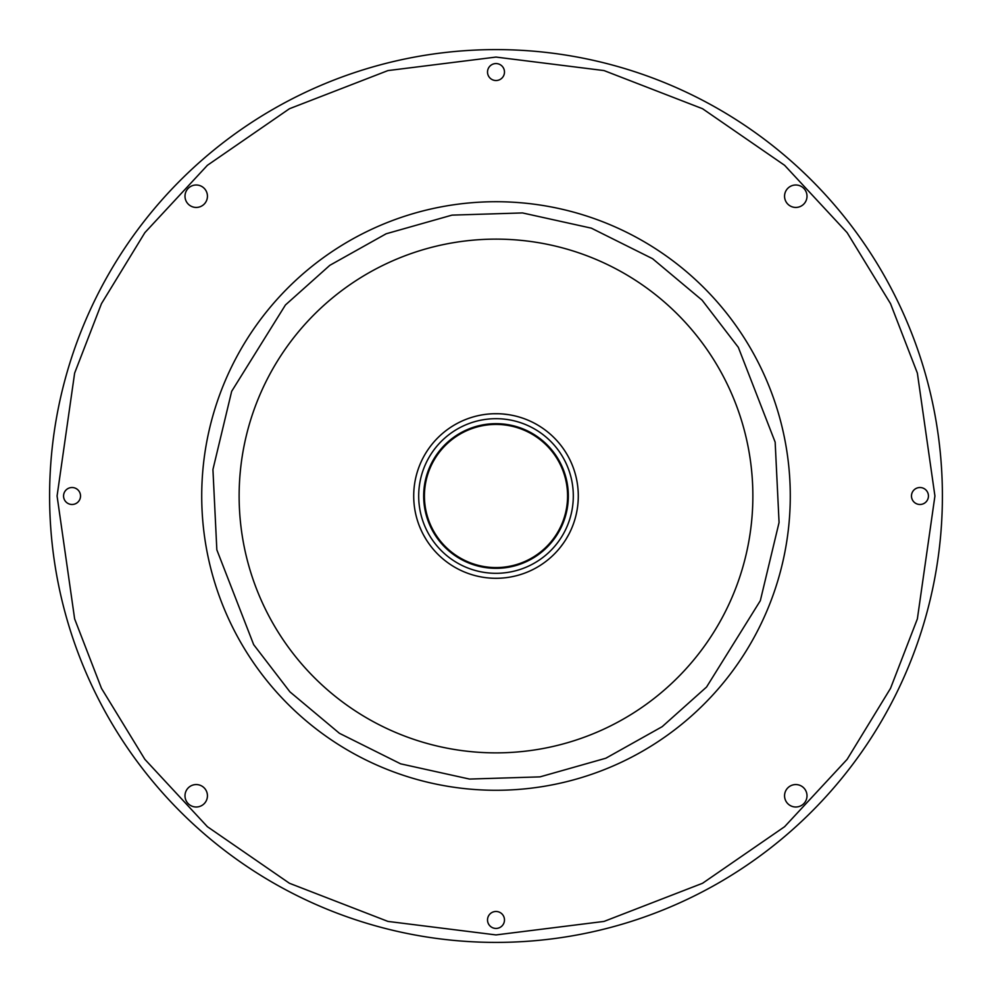 <?xml version="1.0" encoding="UTF-8"?>
<svg xmlns="http://www.w3.org/2000/svg" width="992" height="992" viewBox="0 0 992 992"><rect width="100%" height="100%" fill="white"/><g stroke="black" fill="none" stroke-linecap="round" stroke-linejoin="round"><path stroke-width="1.49" d="M421.637 531.253L419.269 525.76M563.716 542.773L560.133 547.572M426.386 539.908L423.386 534.725M492.788 413.763L498.765 413.751M421.253 461.578A82.299 82.299 0 0 0 461.578 570.747A82.299 82.299 0 0 0 570.747 530.422A82.299 82.299 0 0 0 530.422 421.253A82.299 82.299 0 0 0 421.253 461.578A82.299 82.299 0 0 1 428.755 448.558M444.168 432.078A82.299 82.299 0 0 1 536.957 424.613M425.779 463.661A77.314 77.314 0 0 0 463.661 566.221A77.314 77.314 0 0 0 566.221 528.339A77.314 77.314 0 0 0 528.339 425.779A77.314 77.314 0 0 0 425.779 463.661M526.256 430.305A72.317 72.317 0 0 0 430.305 465.744A72.317 72.317 0 0 0 465.744 561.695A72.317 72.317 0 0 0 561.695 526.256A72.317 72.317 0 0 0 526.256 430.305M466.066 561.013A71.573 71.573 0 0 1 430.987 466.066A71.573 71.573 0 0 1 525.934 430.987A71.573 71.573 0 0 1 561.013 525.934A71.573 71.573 0 0 1 466.066 561.013M519.92 240.25A256.866 256.866 0 0 0 240.25 472.08A256.866 256.866 0 0 0 472.08 751.75A256.866 256.866 0 0 0 751.75 519.92A256.866 256.866 0 0 0 519.92 240.25M80.526 496A8.482 8.482 0 0 0 72.044 487.518A8.482 8.482 0 0 0 63.562 496A8.482 8.482 0 0 0 72.044 504.482A8.482 8.482 0 0 0 80.526 496M504.482 72.044A8.482 8.482 0 0 0 496 63.562A8.482 8.482 0 0 0 487.518 72.044A8.482 8.482 0 0 0 496 80.526A8.482 8.482 0 0 0 504.482 72.044M928.438 496A8.482 8.482 0 0 0 919.956 487.518A8.482 8.482 0 0 0 911.474 496A8.482 8.482 0 0 0 919.956 504.482A8.482 8.482 0 0 0 928.438 496M504.482 919.956A8.482 8.482 0 0 0 496 911.474A8.482 8.482 0 0 0 487.518 919.956A8.482 8.482 0 0 0 496 928.438A8.482 8.482 0 0 0 504.482 919.956M207.44 795.782A11.222 11.222 0 0 0 196.218 784.56A11.222 11.222 0 0 0 184.996 795.782A11.222 11.222 0 0 0 196.218 807.004A11.222 11.222 0 0 0 207.44 795.782M207.44 196.218A11.222 11.222 0 0 0 196.218 184.996A11.222 11.222 0 0 0 184.996 196.218A11.222 11.222 0 0 0 196.218 207.44A11.222 11.222 0 0 0 207.44 196.218M807.004 196.218A11.222 11.222 0 0 0 795.782 184.996A11.222 11.222 0 0 0 784.56 196.218A11.222 11.222 0 0 0 795.782 207.44A11.222 11.222 0 0 0 807.004 196.218M807.004 795.782A11.222 11.222 0 0 0 795.782 784.56A11.222 11.222 0 0 0 784.56 795.782A11.222 11.222 0 0 0 795.782 807.004A11.222 11.222 0 0 0 807.004 795.782M49.6 496A446.4 446.4 0 0 0 496 942.4A446.4 446.4 0 0 0 942.4 496A446.4 446.4 0 0 0 496 49.6A446.4 446.4 0 0 0 49.6 496A446.4 446.4 0 0 0 496 942.4A446.4 446.4 0 0 0 942.4 496M203 468.596A294.277 294.277 0 0 0 468.596 789A294.277 294.277 0 0 0 789 523.404A294.277 294.277 0 0 0 523.404 203A294.277 294.277 0 0 0 203 468.596A294.277 294.277 0 0 0 468.596 789A294.277 294.277 0 0 0 789 523.404M568.825 534.328L565.849 539.524M502.659 413.974L508.598 414.668M934.923 496L917.364 618.896L890.531 688.336L847.131 759.351L784.61 826.696L702.547 883.277L604.041 921.419L496 934.923L387.959 921.419L289.453 883.277L207.39 826.696L144.869 759.351L101.469 688.336L74.636 618.896L57.077 496L74.636 373.104L101.469 303.664L144.869 232.649L207.39 165.304L289.453 108.723L387.959 70.581L496 57.077L604.041 70.581L702.547 108.723L784.61 165.304L847.131 232.649L890.531 303.664L917.364 373.104L934.923 496M779.067 522.486L760.331 600.681L706.564 687.022L662.172 726.677L605.839 758.223L540.008 776.872L469.514 779.067L400.656 763.84L339.425 733.299L289.924 691.858L253.667 644.651L216.839 549.841L212.933 469.514L231.669 391.319L285.436 304.978L329.828 265.323L386.161 233.777L451.992 215.128L522.486 212.933L591.344 228.16L652.575 258.701L702.076 300.142L738.333 347.349L775.161 442.159L779.067 522.486"/></g></svg>
